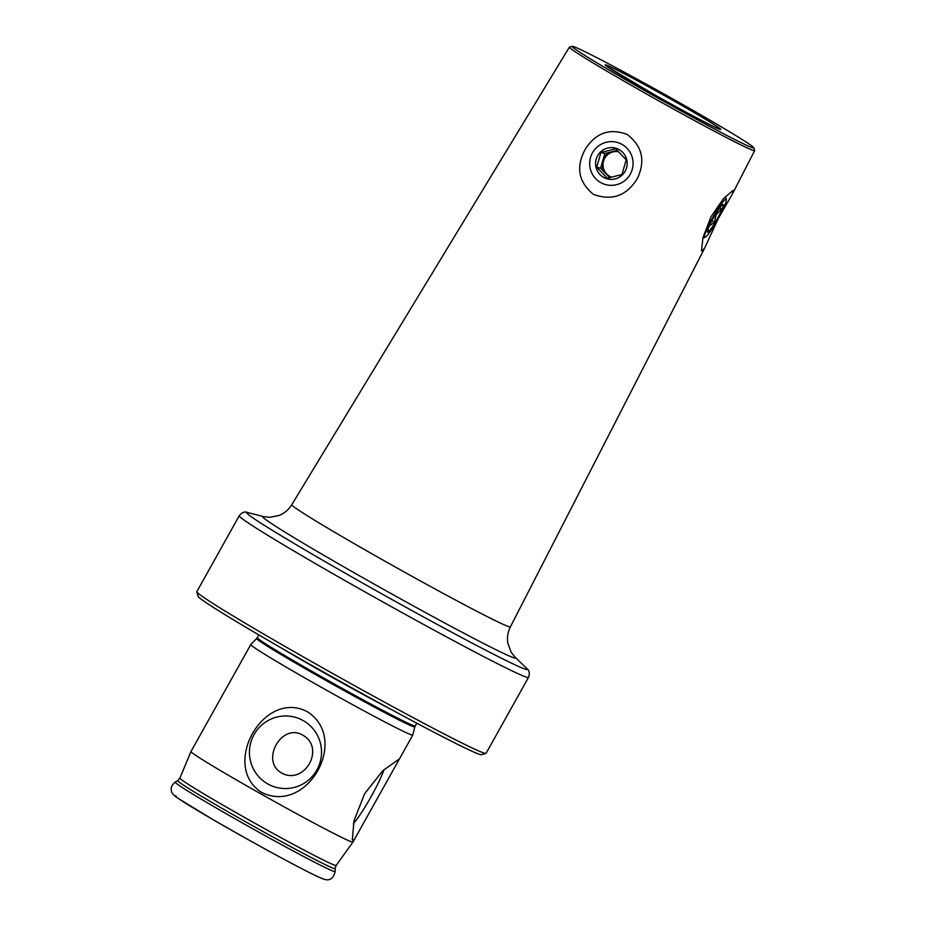 <?xml version="1.0" encoding="UTF-8"?>
<svg xmlns="http://www.w3.org/2000/svg" width="926" height="926" viewBox="0 0 926 926"><rect width="100%" height="100%" fill="white"/><g stroke="black" fill="none" stroke-linecap="round" stroke-linejoin="round"><path stroke-width="1.39" d="M718.159 218.814L704.501 248.423L701.445 250.865L703.019 237.461L710.937 216.904L723.322 198.847L732.883 190.467L732.674 193.499L718.159 218.814M398.261 759.644L382.785 770.733L364.659 793.663L354.01 820.76L352.331 839.535L353.014 840.588L354.774 838.829L398.018 761.461L398.261 759.644M637.516 178.197C626.96 195.733 612.271 201.139 593.473 194.414C578.322 181.959 575.648 166.773 585.475 148.855C595.997 132.707 609.945 127.915 627.284 134.501C642.204 146.1 645.607 160.673 637.516 178.197M650.492 93.862A104.117 3.241 29.2 0 0 753.88 147.836A104.117 3.241 29.2 0 0 675.494 100.448A104.117 3.241 29.2 0 0 572.199 46.3A104.117 3.241 29.2 0 0 650.492 93.862M572.199 46.3L569.502 47.064A106.108 3.31 29.2 0 0 569.397 47.122A106.108 3.31 29.2 0 0 649.288 95.54A106.108 3.31 29.2 0 0 754.644 150.649A106.108 3.31 29.2 0 0 754.644 150.544L753.88 147.836M303.184 720.578A36.311 36.033 -75.2 0 0 254.083 734.561A36.311 36.033 -75.2 0 0 267.776 783.94A36.311 36.033 -75.2 0 0 316.877 769.969A36.311 36.033 -75.2 0 0 303.184 720.578M281.446 772.921C260.148 760.825 281.585 722.65 302.605 735.059C325.917 747.676 304.515 785.873 281.446 772.921M306.888 711.469C263.1 689.21 220.353 766.311 261.653 792.424C307.582 815.239 350.41 738.265 306.888 711.469M354.774 838.829L352.968 842.058A92.785 2.894 -150.8 0 1 352.956 842.07A92.785 2.894 -150.8 0 1 352.204 842.035A92.785 2.894 -150.8 0 1 265.831 796.673A92.785 2.894 -150.8 0 1 190.987 751.542A92.785 2.894 -150.8 0 1 190.987 751.53L250.772 644.565A92.785 2.894 -150.8 0 1 250.784 644.542A92.785 2.894 -150.8 0 0 325.477 689.627A92.785 2.894 -150.8 0 0 411.989 735.07A92.785 2.894 -150.8 0 0 412.753 735.094A92.785 2.894 -150.8 0 1 412.753 735.094L398.018 761.461M239.244 515.759A165.673 5.162 -150.8 0 0 372.646 596.228A165.673 5.162 -150.8 0 0 527.137 677.369A165.673 5.162 -150.8 0 0 528.491 677.415L486.081 753.313A165.673 5.162 -150.8 0 1 485.93 753.405L481.427 754.678A162.363 5.058 -150.8 0 1 480.247 754.54A162.363 5.058 -150.8 0 1 331.045 676.258A162.363 5.058 -150.8 0 1 198.095 596.332L196.821 591.83A165.673 5.162 -150.8 0 1 196.833 591.656L239.244 515.759C241.941 512.31 244.823 511.256 247.89 512.599A160.765 5.012 29.2 0 0 367.958 586.077A160.765 5.012 29.2 0 0 526.014 669.394A160.765 5.012 29.2 0 0 526.651 668.398L514.902 657.009A144.85 4.514 -150.8 0 1 514.324 657.911A144.85 4.514 -150.8 0 1 371.685 582.709A144.85 4.514 -150.8 0 1 263.748 516.639L269.779 517.321L278.957 515.504C284.375 513.34 288.646 509.728 291.794 504.682A125.218 3.901 29.2 0 0 386.061 561.816A125.218 3.901 29.2 0 0 510.4 626.856L704.501 248.423M485.93 753.405A165.673 5.162 -150.8 0 1 484.726 753.266A165.673 5.162 -150.8 0 1 332.48 673.376A165.673 5.162 -150.8 0 1 196.821 591.83M353.396 823.642A36.311 4.364 119.4 0 0 384.047 769.541M609.609 177.676L600.604 168.231L602.722 160.881A13.253 13.149 -75.2 0 0 611.53 177.236M618.626 151.737A13.253 13.149 -75.2 0 0 603.52 161.089A13.253 13.149 -75.2 0 0 611.635 177.213M632.226 169.527A21.865 21.703 -75.2 0 0 617.457 142.488A21.865 21.703 -75.2 0 0 590.533 157.455A21.865 21.703 -75.2 0 0 605.303 184.506A21.865 21.703 -75.2 0 0 632.226 169.527M596.691 167.212L607.201 178.22L621.959 174.528L626.207 159.816L615.697 148.808L600.939 152.501L596.691 167.212L600.604 168.231M596.217 159.11A15.904 15.777 -75.2 0 0 606.958 178.776A15.904 15.777 -75.2 0 0 626.543 167.884A15.904 15.777 -75.2 0 0 615.802 148.218A15.904 15.777 -75.2 0 0 596.217 159.11M604.852 153.531L612.225 151.69A13.253 13.149 -75.2 0 0 602.722 160.881L604.852 153.531L600.939 152.501M618.591 151.69A13.253 13.149 -75.2 0 0 612.225 151.69L617.318 150.417M720.347 214.635A21.865 2.628 119.4 0 0 726.297 199.565A21.865 2.628 119.4 0 0 710.369 221.985A21.865 2.628 119.4 0 0 704.975 237.38A21.865 2.628 119.4 0 0 720.347 214.635M707.557 230.551L707.985 231.13L708.216 228.56M709.328 225.898L714.432 222.356L716.087 214.797L721.285 209.241L720.058 207.378M711.735 220.99A15.904 1.91 119.4 0 0 707.406 231.951A15.904 1.91 119.4 0 0 718.981 215.642A15.904 1.91 119.4 0 0 722.905 204.449A15.904 1.91 119.4 0 0 711.735 220.99M719.444 208.2L721.285 209.241M711.793 220.863L714.432 222.356M179.876 778.153A89.498 2.79 -150.8 0 0 252.08 821.686A89.498 2.79 -150.8 0 0 335.397 865.44A89.498 2.79 -150.8 0 0 336.126 865.474L335.143 868.588A90.181 2.813 -150.8 0 1 334.402 868.611A90.181 2.813 -150.8 0 1 249.603 824.047A90.181 2.813 -150.8 0 1 177.734 780.606L179.876 778.153L190.987 751.542M247.96 512.622A160.765 5.012 29.2 0 0 247.89 512.599L263.748 516.639M655.041 95.065A66.267 2.072 29.2 0 0 720.301 129.466A66.267 2.072 29.2 0 0 670.945 99.256A66.267 2.072 29.2 0 0 605.685 64.843A66.267 2.072 29.2 0 0 655.041 95.065M334.425 871.551A91.651 2.859 -150.8 0 1 248.249 826.258A91.651 2.859 -150.8 0 1 175.211 782.111C171.889 784.82 170.615 787.586 171.403 790.41C171.206 792.61 173.417 795.249 178.058 798.339L213.813 820.1L247.288 839.153C285.706 860.555 318.914 878.161 324.505 879.353C329.83 880.996 333.395 878.38 335.189 871.528A91.651 2.859 -150.8 0 1 334.425 871.551M322.653 878.6A84.764 2.639 -150.8 0 1 239.186 834.592A84.764 2.639 -150.8 0 1 176.056 795.943M416.758 723.171L414.825 726.887A90.598 2.824 -150.8 0 1 414.084 726.887A90.598 2.824 -150.8 0 1 329.262 682.335A90.598 2.824 -150.8 0 1 256.664 638.5L250.784 644.542M415.195 725.949A90.459 2.824 -150.8 0 1 414.466 725.926A90.459 2.824 -150.8 0 1 330.107 681.617A90.459 2.824 -150.8 0 1 257.266 637.69L256.664 638.5M392.937 710.392A90.459 2.824 -150.8 0 1 282.199 648.501M718.414 128.772L718.808 128.864C719.305 129.802 686.224 112.81 655.064 95.077L607.028 66.522M177.734 780.606L175.211 782.111M258.829 634.912L257.266 637.69M754.644 150.649L732.674 193.499M569.397 47.122L291.794 504.682M414.825 726.887L412.753 735.07M336.126 865.474L352.956 842.07M335.143 868.588L335.189 871.528M528.491 677.415C530.019 673.318 529.406 670.308 526.651 668.398M514.902 657.009L511.164 652.228L507.899 643.454C506.916 637.713 507.749 632.18 510.4 626.856M726.297 199.565L725.475 196.509M704.975 237.38L702.892 237.982"/></g></svg>
